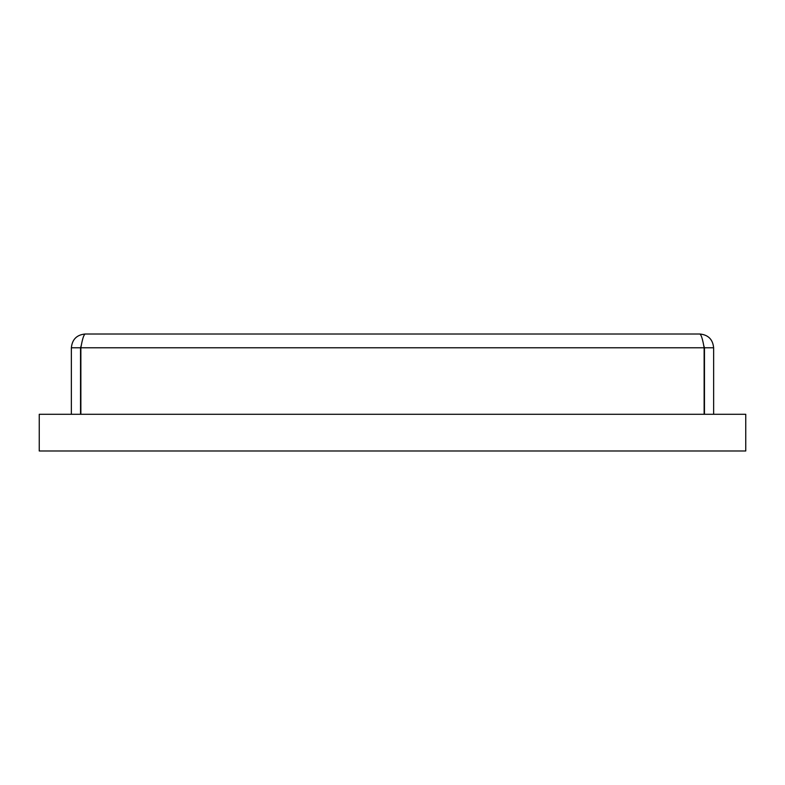 <?xml version="1.0" encoding="UTF-8"?>
<svg xmlns="http://www.w3.org/2000/svg" width="785" height="785" viewBox="0 0 785 785"><rect width="100%" height="100%" fill="white"/><g stroke="black" fill="none" stroke-linecap="round" stroke-linejoin="round"><path stroke-width="1.18" d="M39.25 450.992L745.75 450.992L745.75 414.294L39.25 414.294L39.25 450.992M80.865 414.294L80.865 347.775C82.288 339.414 83.701 334.832 85.123 334.008L699.877 334.008C701.29 334.822 702.712 339.414 704.135 347.775L704.135 414.294M713.634 414.294L713.634 347.775C712.819 339.414 708.237 334.832 699.877 334.008M713.634 347.775L704.459 347.775L703.605 345.106M704.459 347.775L704.459 414.294M85.123 334.008C76.773 334.822 72.181 339.414 71.366 347.775L80.541 347.775L80.541 414.294M81.395 345.106L80.541 347.775M71.366 347.775L71.366 414.294M80.865 347.775L704.135 347.775"/></g></svg>
